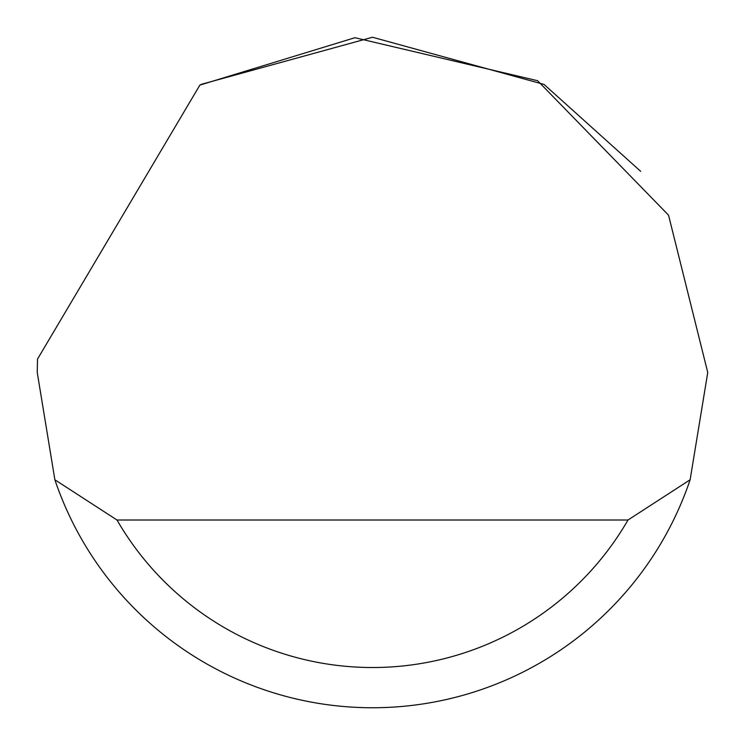 <?xml version="1.0" encoding="UTF-8"?>
<svg xmlns="http://www.w3.org/2000/svg" width="745" height="745" viewBox="0 0 745 745"><rect width="100%" height="100%" fill="white"/><g stroke="black" fill="none" stroke-linecap="round" stroke-linejoin="round"><path stroke-width="1.12" d="M199.874 85.107L354.918 37.716L537.601 80.721L668.544 215.184L707.75 372.5L690.121 479.78A335.25 335.25 0 0 1 54.879 479.78L37.25 372.5L37.52 359.09L199.874 85.107M201.057 84.399L372.5 37.25L543.943 84.399M544.167 84.539L640.7 171.35M54.879 479.78L117.002 520.01L627.998 520.01L690.121 479.78M117.002 520.01A295.02 295.02 0 0 0 627.998 520.01"/></g></svg>
